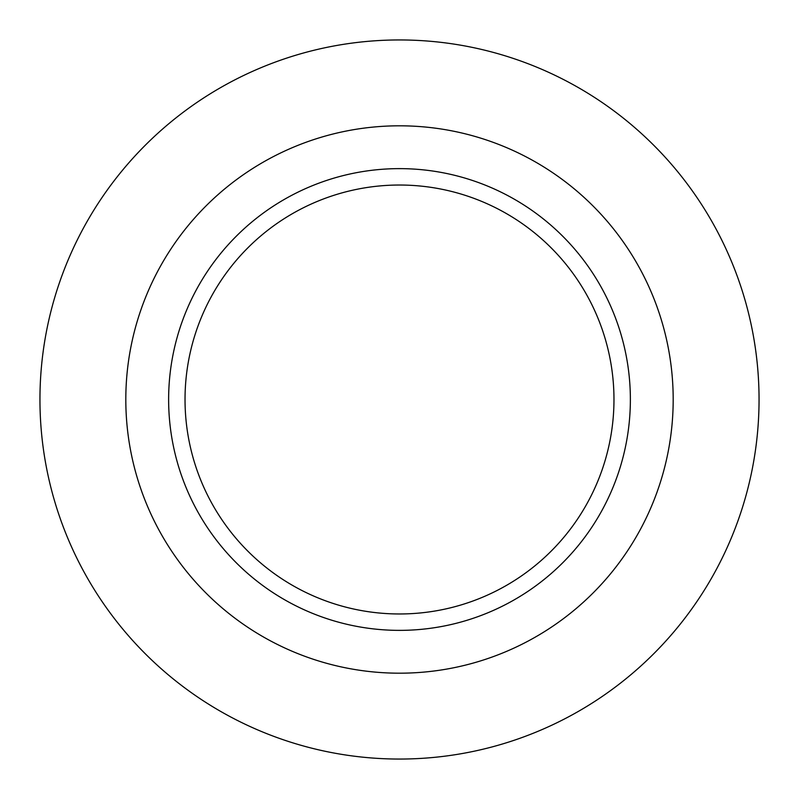 <?xml version="1.0" encoding="UTF-8"?>
<svg xmlns="http://www.w3.org/2000/svg" width="799" height="799" viewBox="0 0 799 799"><rect width="100%" height="100%" fill="white"/><g stroke="black" fill="none" stroke-linecap="round" stroke-linejoin="round"><path stroke-width="1.2" d="M399.5 125.813A273.687 273.687 0 0 1 673.187 399.5A273.687 273.687 0 0 1 399.5 673.187A273.687 273.687 0 0 1 125.813 399.5A273.687 273.687 0 0 1 399.5 125.813M399.5 759.05A359.55 359.55 0 0 0 759.05 399.5A359.55 359.55 0 0 0 399.5 39.95A359.55 359.55 0 0 0 39.95 399.5A359.55 359.55 0 0 0 399.5 759.05M399.5 630.371A230.871 230.871 0 0 0 630.371 399.5A230.871 230.871 0 0 0 399.5 168.629A230.871 230.871 0 0 0 168.629 399.5A230.871 230.871 0 0 0 399.5 630.371M399.5 613.972A214.472 214.472 0 0 0 613.972 399.5A214.472 214.472 0 0 0 399.5 185.028A214.472 214.472 0 0 0 185.028 399.5A214.472 214.472 0 0 0 399.5 613.972"/></g></svg>
